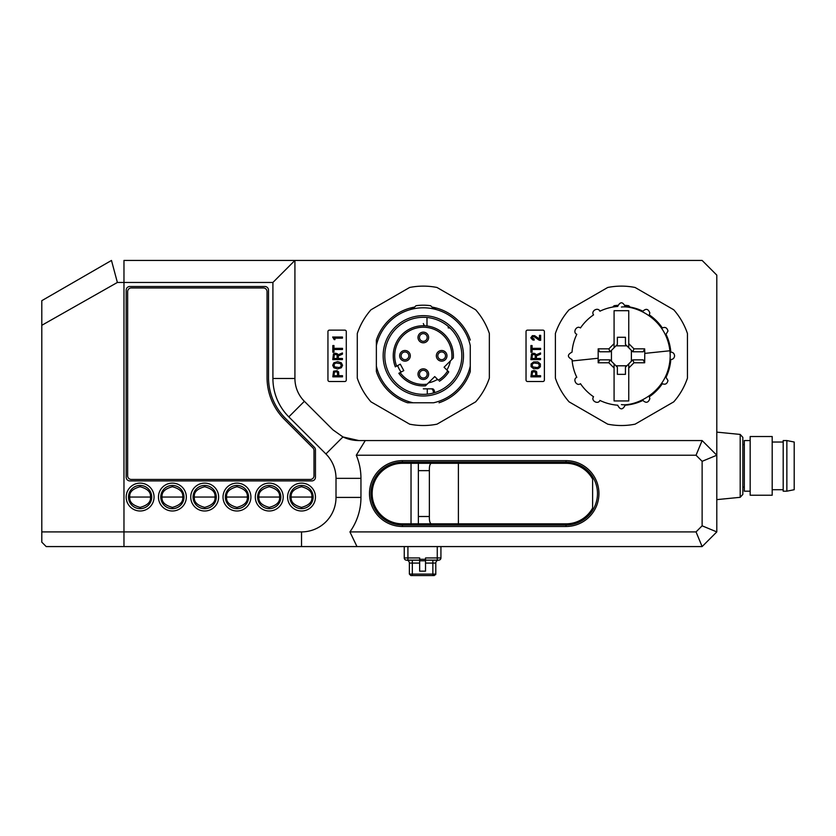 <?xml version="1.0" encoding="UTF-8"?>
<svg xmlns="http://www.w3.org/2000/svg" width="836" height="836" viewBox="0 0 836 836"><rect width="100%" height="100%" fill="white"/><g stroke="black" fill="none" stroke-linecap="round" stroke-linejoin="round"><path stroke-width="1.25" d="M301.524 483.114A13.94 13.94 0 0 0 287.584 497.054A13.94 13.94 0 0 0 301.524 510.995A13.94 13.94 0 0 0 315.465 497.054A13.94 13.94 0 0 0 301.524 483.114M301.524 485.444A11.61 11.61 0 0 0 289.914 497.054A11.61 11.61 0 0 0 301.524 508.664A11.61 11.61 0 0 0 313.134 497.054A11.61 11.61 0 0 0 301.524 485.444M269.244 510.995A13.94 13.94 0 0 1 255.304 497.054A13.94 13.94 0 0 1 269.244 483.114A13.94 13.94 0 0 1 283.185 497.054A13.94 13.94 0 0 1 269.244 510.995M269.244 508.664A11.61 11.61 0 0 1 257.634 497.054A11.61 11.61 0 0 1 269.244 485.444A11.61 11.61 0 0 1 280.854 497.054A11.61 11.61 0 0 1 269.244 508.664M172.394 510.995A13.94 13.94 0 0 1 158.453 497.054A13.94 13.94 0 0 1 172.394 483.114A13.94 13.94 0 0 1 186.334 497.054A13.94 13.94 0 0 1 172.394 510.995M172.394 508.664A11.61 11.61 0 0 1 160.784 497.054A11.61 11.61 0 0 1 172.394 485.444A11.61 11.61 0 0 1 184.004 497.054A11.61 11.61 0 0 1 172.394 508.664M140.114 510.995A13.94 13.94 0 0 1 126.173 497.054A13.94 13.94 0 0 1 140.114 483.114A13.94 13.94 0 0 1 154.054 497.054A13.94 13.94 0 0 1 140.114 510.995M140.114 508.664A11.61 11.61 0 0 1 128.504 497.054A11.61 11.61 0 0 1 140.114 485.444A11.61 11.61 0 0 1 151.724 497.054A11.61 11.61 0 0 1 140.114 508.664M236.964 510.995A13.94 13.94 0 0 1 223.024 497.054A13.94 13.94 0 0 1 236.964 483.114A13.94 13.94 0 0 1 250.904 497.054A13.94 13.94 0 0 1 236.964 510.995M236.964 508.664A11.61 11.61 0 0 1 225.354 497.054A11.61 11.61 0 0 1 236.964 485.444A11.61 11.61 0 0 1 248.574 497.054A11.61 11.61 0 0 1 236.964 508.664M204.684 510.995A13.94 13.94 0 0 1 190.744 497.054A13.94 13.94 0 0 1 204.684 483.114A13.94 13.94 0 0 1 218.624 497.054A13.94 13.94 0 0 1 204.684 510.995M204.684 508.664A11.61 11.61 0 0 1 193.064 497.054A11.61 11.61 0 0 1 204.684 485.444A11.61 11.61 0 0 1 216.294 497.054A11.61 11.61 0 0 1 204.684 508.664M409.63 424.165A69.701 69.701 0 0 0 437.009 424.165L475.663 401.844A69.701 69.701 0 0 0 489.353 378.133L489.353 333.501A69.701 69.701 0 0 0 475.663 309.79L437.009 287.48A69.701 69.701 0 0 0 409.63 287.48L370.975 309.79A69.701 69.701 0 0 0 357.285 333.501L357.285 378.133A69.701 69.701 0 0 0 370.975 401.844L409.63 424.165M621.42 286.121A69.701 69.701 0 0 0 607.72 287.48L569.076 309.79A69.701 69.701 0 0 0 555.386 333.501L555.386 378.133A69.701 69.701 0 0 0 569.076 401.844L607.72 424.165A69.701 69.701 0 0 0 635.109 424.165L673.753 401.844A69.701 69.701 0 0 0 687.443 378.133L687.443 333.501A69.701 69.701 0 0 0 673.753 309.79L635.109 287.48A69.701 69.701 0 0 0 621.42 286.121M409.964 308.129L413.58 308.129L409.964 308.129A49.523 49.523 0 0 1 414.656 307.063A49.523 49.523 0 0 0 376.367 340.074L376.367 345.592L376.367 340.074M742.838 437.353L742.838 494.4L742.838 437.353L740.194 434.427L716.797 432.128M742.838 494.4L740.194 497.315L716.797 499.625M407.581 402.774L433.55 402.774A48.06 48.06 153.3 0 0 470.271 366.043L470.271 345.592A48.06 48.06 0 0 0 376.367 345.592L376.367 366.043A48.06 48.06 90 0 0 413.089 402.774L407.581 402.774A49.523 49.523 0 0 1 376.367 371.56L376.367 366.043L376.367 371.56M470.271 340.074A49.523 49.523 0 0 0 436.674 308.129L433.058 308.129L430.655 305.725A50.62 50.62 0 0 0 415.983 305.725L413.58 308.129M617.877 305.318A50.62 50.62 0 0 0 614.084 305.725L612.746 307.063M423.319 395.992A40.17 40.17 0 0 1 383.149 355.822A40.17 40.17 0 0 1 423.319 315.653A40.17 40.17 0 0 1 463.489 355.822A40.17 40.17 0 0 1 423.319 395.992M742.838 487.148L744.312 487.148M742.838 444.595L744.312 444.595M423.319 317.304A38.519 38.519 0 0 1 461.838 355.822A38.519 38.519 0 0 1 423.319 394.341A38.519 38.519 0 0 0 461.838 355.822A38.519 38.519 0 0 0 423.319 317.304A38.519 38.519 0 0 0 384.8 355.822A38.519 38.519 0 0 0 423.319 394.341A38.519 38.519 0 0 0 461.838 355.822A38.519 38.519 0 0 0 423.319 317.304A38.519 38.519 0 0 0 384.8 355.822A38.519 38.519 0 0 0 423.319 394.341M750.174 491.181L744.312 491.181L744.312 440.562L750.174 440.562M423.319 325.737A30.086 30.086 0 0 1 453.321 357.986A30.086 30.086 0 0 0 423.319 325.737A30.086 30.086 0 0 0 395.334 366.847L395.93 366.513M453.321 357.986L451.68 359.626A28.612 28.612 0 0 0 423.319 327.21A28.612 28.612 0 0 0 396.63 366.137L395.334 366.847M750.174 495.225L750.174 436.528L772.192 436.528L772.192 495.225L750.174 495.225M404.979 361.142A5.319 5.319 0 0 1 399.66 355.822A5.319 5.319 0 0 1 404.979 350.503A5.319 5.319 0 0 1 410.298 355.822A5.319 5.319 0 0 1 404.979 361.142M404.979 359.668A3.856 3.856 0 0 1 401.123 355.822A3.856 3.856 0 0 1 404.979 351.966A3.856 3.856 0 0 1 408.825 355.822A3.856 3.856 0 0 1 404.979 359.668M423.319 342.802A5.319 5.319 0 0 1 418 337.472A5.319 5.319 0 0 1 423.319 332.153A5.319 5.319 0 0 1 428.638 337.472A5.319 5.319 0 0 1 423.319 342.802M423.319 341.328A3.856 3.856 0 0 1 419.463 337.472A3.856 3.856 0 0 1 423.319 333.627A3.856 3.856 0 0 1 427.175 337.472A3.856 3.856 0 0 1 423.319 341.328M441.659 361.142A5.319 5.319 0 0 1 436.34 355.822A5.319 5.319 0 0 1 441.659 350.503A5.319 5.319 0 0 1 446.978 355.822A5.319 5.319 0 0 1 441.659 361.142M441.659 359.668A3.856 3.856 0 0 1 437.813 355.822A3.856 3.856 0 0 1 441.659 351.966A3.856 3.856 0 0 1 445.515 355.822A3.856 3.856 0 0 1 441.659 359.668M423.319 379.481A5.319 5.319 0 0 1 418 374.162A5.319 5.319 0 0 1 423.319 368.843A5.319 5.319 0 0 1 428.638 374.162A5.319 5.319 0 0 1 423.319 379.481M423.319 378.018A3.856 3.856 0 0 1 419.463 374.162A3.856 3.856 0 0 1 423.319 370.306A3.856 3.856 0 0 1 427.175 374.162A3.856 3.856 0 0 1 423.319 378.018M772.192 489.718L783.196 489.718M772.192 442.025L783.196 442.025M783.196 491.181L783.196 440.562L786.864 440.562L786.864 491.181L783.196 491.181M786.864 440.562L794.2 442.025L794.2 489.718L786.864 491.181M617.752 306.3L617.752 306.436A49.523 49.523 0 0 0 599.893 311.211C598.085 306.718 590.561 311.034 593.55 314.879A49.523 49.523 0 0 0 580.477 327.952C576.621 324.964 572.315 332.498 576.809 334.295A49.523 49.523 0 0 0 572.023 352.155C567.216 354.61 567.216 357.056 572.023 359.49A49.523 49.523 0 0 0 576.809 377.339C572.315 379.136 576.621 386.671 580.477 383.693A49.523 49.523 0 0 0 593.55 396.755C590.561 400.611 598.095 404.917 599.893 400.423A49.523 49.523 0 0 0 617.752 405.209L617.752 405.345C620.207 409.995 622.653 409.995 625.088 405.345L625.077 405.209A49.523 49.523 0 0 0 642.936 400.423C645.988 403.36 648.287 402.785 649.844 398.709L649.29 396.755A49.523 49.523 0 0 0 662.352 383.693C665.257 384.915 667.128 383.87 667.974 380.579L666.02 377.339A49.523 49.523 0 0 0 670.806 359.49A49.523 49.523 0 0 1 666.02 377.339A49.523 49.523 0 0 0 670.806 359.49C672.99 359.438 674.265 358.216 674.61 355.822C674.255 353.419 672.99 352.196 670.806 352.155A49.523 49.523 0 0 0 666.02 334.295L667.974 331.056C667.128 327.764 665.257 326.73 662.352 327.952A49.523 49.523 0 0 0 649.29 314.879L649.844 312.936C648.266 308.85 645.967 308.275 642.936 311.211A49.523 49.523 0 0 0 625.077 306.436L625.088 306.3C622.653 301.65 620.207 301.65 617.752 306.3M291.2 497.054C290.615 492.174 294.063 488.736 301.524 486.73C308.996 488.736 312.434 492.174 311.849 497.054C312.434 501.934 308.996 505.372 301.524 507.379C294.063 505.372 290.615 501.934 291.2 497.054L311.849 497.054M268.513 290.155L268.513 377.423A57.966 57.966 0 0 0 285.484 418.408L314.388 447.312A3.668 3.668 0 0 1 315.465 449.914L315.465 477.241A3.668 3.668 0 0 1 311.797 480.909L129.841 480.909A3.668 3.668 0 0 1 126.173 477.241L126.173 290.155A3.668 3.668 0 0 1 129.841 286.487L264.845 286.487A3.668 3.668 0 0 1 268.513 290.155L268.513 377.423M272.912 282.453L294.92 260.435L123.968 260.435L123.968 531.905L301.524 531.905A34.485 34.485 0 0 0 336.009 497.42L336.009 478.349A34.485 34.485 0 0 0 325.915 453.958L288.817 416.871A54.298 54.298 0 0 1 272.912 378.478L272.912 282.453L117.374 282.453L111.481 260.445L41.8 300.678L41.8 325.308L117.374 282.453M129.841 286.487L264.845 286.487M126.173 477.241L126.173 290.155M311.797 480.909L129.841 480.909M349.929 531.905L356.982 546.577L301.524 546.577L702.125 546.577L696.043 531.905L349.929 531.905A59.429 59.429 0 0 0 360.953 497.42L360.953 478.349L336.009 478.349M123.968 546.577L46.199 546.577L41.8 542.177L41.8 531.905L123.968 531.905L123.968 546.577L301.524 546.577L301.524 531.905M41.8 531.905L41.8 325.308M325.915 453.958L342.938 436.935L358.832 440.562A36.679 36.679 0 0 1 342.938 436.935L332.895 429.819L304.377 401.301A32.28 32.28 0 0 1 294.92 378.478L294.92 260.435L702.125 260.435L716.797 275.117L716.797 455.233L702.125 461.315L702.125 525.823L696.043 531.905M356.282 455.233L696.043 455.233L702.125 440.562L358.832 440.562L365.269 440.562L356.282 455.233A59.429 59.429 0 0 1 360.953 478.349M258.92 497.054C258.334 492.174 261.772 488.736 269.244 486.73C276.716 488.736 280.154 492.174 279.569 497.054C280.154 501.934 276.716 505.372 269.244 507.379C261.772 505.372 258.334 501.934 258.92 497.054L279.569 497.054M162.079 497.054C161.484 492.174 164.932 488.736 172.394 486.73C179.865 488.736 183.303 492.174 182.718 497.054C183.303 501.934 179.865 505.372 172.394 507.379C164.932 505.372 161.484 501.934 162.079 497.054L182.718 497.054M129.789 497.054C129.204 492.174 132.642 488.736 140.114 486.73C147.585 488.736 151.023 492.174 150.438 497.054C151.023 501.934 147.585 505.372 140.114 507.379C132.642 505.372 129.204 501.934 129.789 497.054L150.438 497.054M226.64 497.054C226.054 492.174 229.492 488.736 236.964 486.73C244.425 488.736 247.874 492.174 247.289 497.054C247.874 501.934 244.425 505.372 236.964 507.379C229.492 505.372 226.054 501.934 226.64 497.054L247.289 497.054M194.36 497.054C193.774 492.174 197.212 488.736 204.684 486.73C212.145 488.736 215.594 492.174 214.998 497.054C215.594 501.934 212.145 505.372 204.684 507.379C197.212 505.372 193.774 501.934 194.36 497.054L214.998 497.054M267.039 291.618L267.039 377.423A59.429 59.429 0 0 0 284.449 419.453L312.925 447.929A3.668 3.668 0 0 1 314.002 450.52L314.002 475.778A3.668 3.668 0 0 1 310.334 479.446L131.315 479.446A3.668 3.668 0 0 1 127.647 475.778L127.647 291.618A3.668 3.668 0 0 1 131.315 287.95L263.371 287.95A3.668 3.668 0 0 1 267.039 291.618L267.039 377.423M402.409 526.492A32.928 32.928 0 0 1 369.481 493.574A32.928 32.928 0 0 1 402.409 460.646L566.024 460.646A32.928 32.928 0 0 1 598.942 493.574A32.928 32.928 0 0 1 566.024 526.492L402.409 526.492L402.409 525.029A31.454 31.454 0 0 1 370.954 493.574A31.454 31.454 0 0 1 402.409 462.109L566.024 462.109A31.454 31.454 0 0 1 597.479 493.574A31.454 31.454 0 0 1 566.024 525.029L402.409 525.029M696.043 455.233L702.125 461.315M702.125 260.435L123.968 260.435M284.449 419.453L312.925 447.929M716.797 531.905L716.797 455.233L716.797 531.905L702.125 546.577L716.797 531.905L702.125 525.823M346.282 331.61L346.282 380.035A1.463 1.463 0 0 1 344.819 381.498L329.405 381.498A1.463 1.463 0 0 1 327.942 380.035L327.942 331.61A1.463 1.463 0 0 1 329.405 330.136L344.819 330.136A1.463 1.463 0 0 1 346.282 331.61M527.506 330.136L542.909 330.136A1.463 1.463 0 0 1 544.382 331.61L544.382 380.035A1.463 1.463 0 0 1 542.909 381.498L527.506 381.498A1.463 1.463 0 0 1 526.032 380.035L526.032 331.61A1.463 1.463 0 0 1 527.506 330.136L542.909 330.136M702.125 440.562L716.797 455.233M566.024 523.838L402.409 523.838A30.263 30.263 0 0 1 372.145 493.574A30.263 30.263 0 0 1 402.409 463.301L566.024 463.301A30.263 30.263 0 0 1 592.62 479.132L592.62 508.016A30.263 30.263 0 0 1 566.024 523.838L418.366 523.838L418.366 516.502L429.37 516.502C429.244 521.058 429.955 523.503 431.491 523.838M329.405 330.136L344.819 330.136M544.382 331.61L544.382 380.035M418.366 463.301L431.491 463.301C429.955 463.635 429.244 466.08 429.37 470.647L418.366 470.647L418.366 463.301L402.409 463.301M431.491 463.301L566.024 463.301M402.409 523.838L418.366 523.838M103.445 265.085L41.8 300.678M41.8 311.191L41.8 494.118M342.436 354.182L338.319 355.927L342.436 354.182L342.436 352.938L338.026 354.83L342.436 352.938M337.566 353.879L335.476 353.231L333.449 353.879L332.749 359.616L342.436 359.616L342.436 358.477L338.319 358.477L338.319 355.927M334.954 339.615L334.201 339.615L332.634 337.023L342.436 337.023L342.436 338.162L334.954 338.162L334.954 339.615L334.201 339.615M534.789 353.429L536.127 354.83L540.537 352.938L540.537 354.182L536.419 355.927L536.419 358.477L540.537 358.477L540.537 359.616L530.85 359.616L531.539 353.879L533.577 353.231L535.949 354.328M532.992 338.862L534.152 338.967L534.152 340.116L532.647 339.918L530.787 337.817L532.354 335.675L534.622 335.675L539.492 338.967L539.492 335.32L540.652 335.32L540.652 340.315L538.969 340.064L534.444 336.866L532.699 336.772L531.832 337.765L534.152 338.967M429.37 470.647L429.37 516.502M337.044 370.693L333.564 371.194L332.812 376.837L342.499 376.837L342.499 375.688L338.789 375.688L338.611 371.895L337.044 370.693M342.499 348.34L342.499 349.49L333.972 349.49L333.972 352.238L332.812 352.238L332.812 345.55L333.972 345.55L333.972 348.34L342.499 348.34M342.551 365.311L341.339 367.756L337.629 368.948L333.857 367.756L332.697 365.311L333.857 362.814L337.629 361.612L341.339 362.814L342.551 365.311M333.742 338.12L333.219 337.765M536.879 375.688L536.712 371.895L536.012 371.142L533.859 370.494L531.665 371.194L530.902 376.837L540.589 376.837L540.589 375.688L536.879 375.688M532.062 352.238L530.902 352.238L530.902 345.55L532.062 345.55L532.062 348.34L540.589 348.34L540.589 349.49L532.062 349.49L532.062 352.238M539.429 367.756L537.872 368.655L533.629 368.655L531.079 366.659L531.079 363.963L533.629 361.915L537.872 361.915L540.359 363.963L540.359 366.659L539.429 367.756M540.537 354.182L536.419 355.927M536.127 354.83L540.537 352.938M538.039 339.468L536.649 338.371M540.652 340.315L539.607 340.315M407.916 546.577L407.916 557.946L404.248 557.946L404.248 546.577M440.927 546.577L440.927 557.946L440.927 546.577M437.259 546.577L437.259 560.151L438.722 560.151A2.205 2.205 -90 0 0 440.927 557.946L425.524 557.946L425.524 560.778L419.651 560.778L419.651 557.946L407.916 557.946L407.916 560.151L419.651 560.151M418.366 470.647L418.366 516.502M470.271 371.56L470.271 366.043L470.271 371.56A49.523 49.523 0 0 1 439.057 402.774M336.584 371.79L337.504 372.595L337.629 375.688L333.972 375.688L334.379 372.041L336.584 371.79M336.229 354.485L337.107 355.133L337.159 358.477L333.909 358.477L334.264 354.777L336.229 354.485M339.426 367.558L334.609 366.952L333.972 364.412L335.821 363.012L340.586 363.608L341.276 366.21L339.426 367.558M534.674 371.79L535.604 372.595L535.719 375.688L532.062 375.688L532.469 372.041L534.674 371.79M537.517 367.558L532.699 366.952L532.062 364.412L533.922 363.012L538.677 363.608L539.377 366.21L537.517 367.558M534.329 354.485L535.197 355.133L535.259 358.477L532.01 358.477L532.354 354.777L534.329 354.485M437.259 560.151L425.524 560.151M426.987 317.471L426.987 325.967M448.263 326.468L448.263 327.942L449.893 327.942M433.058 308.129L436.674 308.129A49.523 49.523 0 0 0 431.982 307.063M409.379 563.088L412.315 563.088L412.315 574.092L409.379 574.092L409.379 563.088A2.936 2.936 0 0 0 406.442 560.151A2.205 2.205 0 0 1 404.248 557.946A2.205 2.205 0 0 0 406.442 560.151L407.916 560.151M423.319 323.542L424.333 325.758M624.952 305.318A50.62 50.62 0 0 1 628.756 305.725L630.083 307.063M438.722 560.151A2.936 2.936 0 0 0 435.796 563.088L435.796 574.092L435.796 563.088A2.936 2.936 0 0 1 438.722 560.151M434.323 575.565L432.86 575.565L435.681 574.656M431.251 388.834L432.442 388.834A3.668 2.132 90 0 1 434.574 392.502L433.382 392.502A3.668 2.132 -90 0 0 431.251 388.834L423.319 388.834M435.796 574.092L432.86 574.092L432.86 575.565L410.842 575.565L412.315 575.565L412.315 574.092L432.86 574.092L432.86 560.151M409.379 574.092L410.842 575.565L409.379 574.092M398.835 373.295L400.13 372.584L398.835 373.295A30.086 30.086 0 0 0 425.482 385.824L427.123 384.184L425.482 385.824M401.102 372.051A27.515 27.515 0 0 1 397.602 365.604M451.68 359.626L444.073 367.234L448.744 371.905A30.086 30.086 0 0 1 439.402 381.237A30.086 30.086 0 0 0 448.744 371.905L448.253 371.414M447.678 370.839A28.612 28.612 0 0 1 438.336 380.171L434.73 376.576L427.123 384.184A28.612 28.612 0 0 1 400.13 372.584L403.788 370.599L400.287 364.151L396.63 366.137M437.541 379.377A27.515 27.515 0 0 1 428.45 382.846A27.515 27.515 0 0 0 437.541 379.377M450.353 360.953A27.515 27.515 0 0 1 446.873 370.034A27.515 27.515 0 0 0 450.353 360.953M419.651 560.778L419.651 571.155L425.524 571.155L425.524 560.778M644.775 353.388L644.671 348.852L633.981 348.852L628.756 343.627L628.756 310.699L614.084 310.699L614.084 343.627L608.859 348.852L598.168 348.852L598.168 362.782L608.859 362.782L614.084 368.007L614.084 400.946L628.756 400.946L628.756 368.007L633.981 362.782L644.671 362.782L644.775 353.388L670.671 350.692M614.084 343.627L614.084 347.745L610.05 351.778L599.631 351.789L598.168 348.852M610.04 351.789L608.859 348.852M614.084 311.295L614.084 310.699M628.756 310.699L628.756 347.745L625.453 344.442L625.453 337.284L617.376 337.284L617.376 344.442L614.084 347.745M633.981 348.852L632.779 351.778L628.756 347.745M643.197 351.789L632.779 351.778L643.197 351.789L644.671 348.852M628.756 368.007L628.756 363.89L632.779 359.867L643.197 359.856L644.671 362.782M632.789 359.856L633.981 362.782M614.084 400.946L614.084 363.89L610.05 359.867L608.859 362.782M599.631 359.856L610.05 359.856L599.631 359.856L598.168 362.782M614.084 363.89L617.376 367.192L617.376 374.35L625.453 374.35L625.453 367.192L628.756 363.89M615.986 345.843L626.843 345.843M611.44 361.246L611.44 350.388M626.843 365.802L615.986 365.802M631.389 350.388L631.389 361.246M600.833 351.789L599.631 351.789M641.996 359.856L643.197 359.856M740.194 434.427L740.194 497.315M336.009 497.42L360.953 497.42M272.912 378.478L294.92 378.478M288.817 416.871L304.377 401.301M402.409 460.646L402.409 462.109M566.024 462.109L566.024 460.646M566.024 526.492L566.024 525.029M458.389 463.301L458.389 523.838M411.03 523.838L411.03 463.301M419.651 559.305L425.524 559.305M412.315 560.151L412.315 563.088L419.651 563.088M435.796 563.088L425.524 563.088M427.269 394.132L427.269 388.834M621.42 307.031C635.684 305.067 669.542 319.707 670.211 355.822C669.542 391.927 635.684 406.568 621.42 404.614M598.053 358.257L572.158 360.953"/></g></svg>
